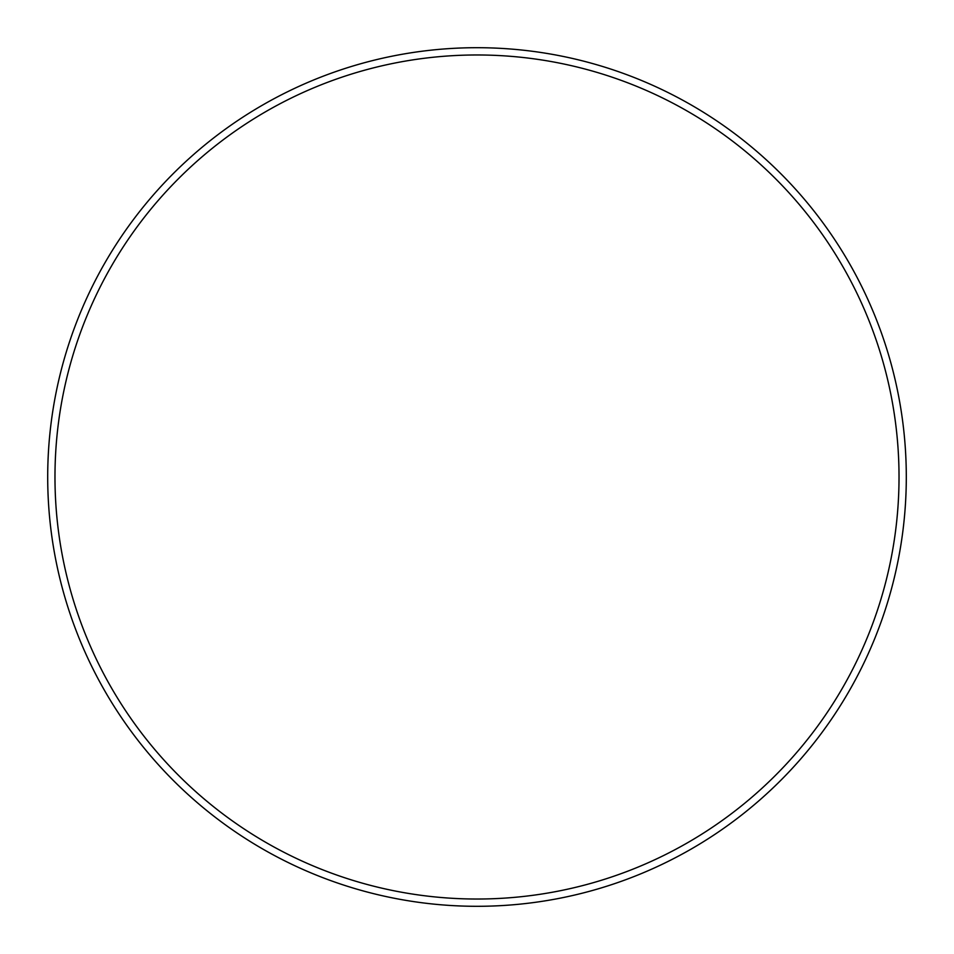 <?xml version="1.0" encoding="UTF-8"?>
<svg xmlns="http://www.w3.org/2000/svg" width="954" height="954" viewBox="0 0 954 954"><rect width="100%" height="100%" fill="white"/><g stroke="black" fill="none" stroke-linecap="round" stroke-linejoin="round"><path stroke-width="1.43" d="M899.026 477A422.026 422.026 0 0 0 477 54.974A422.026 422.026 0 0 0 54.974 477A422.026 422.026 0 0 0 477 899.026A422.026 422.026 0 0 0 899.026 477M47.7 477A429.3 429.3 0 0 1 477 47.7A429.3 429.3 0 0 1 906.3 477A429.3 429.3 0 0 1 477 906.3A429.3 429.3 0 0 1 47.7 477"/></g></svg>
